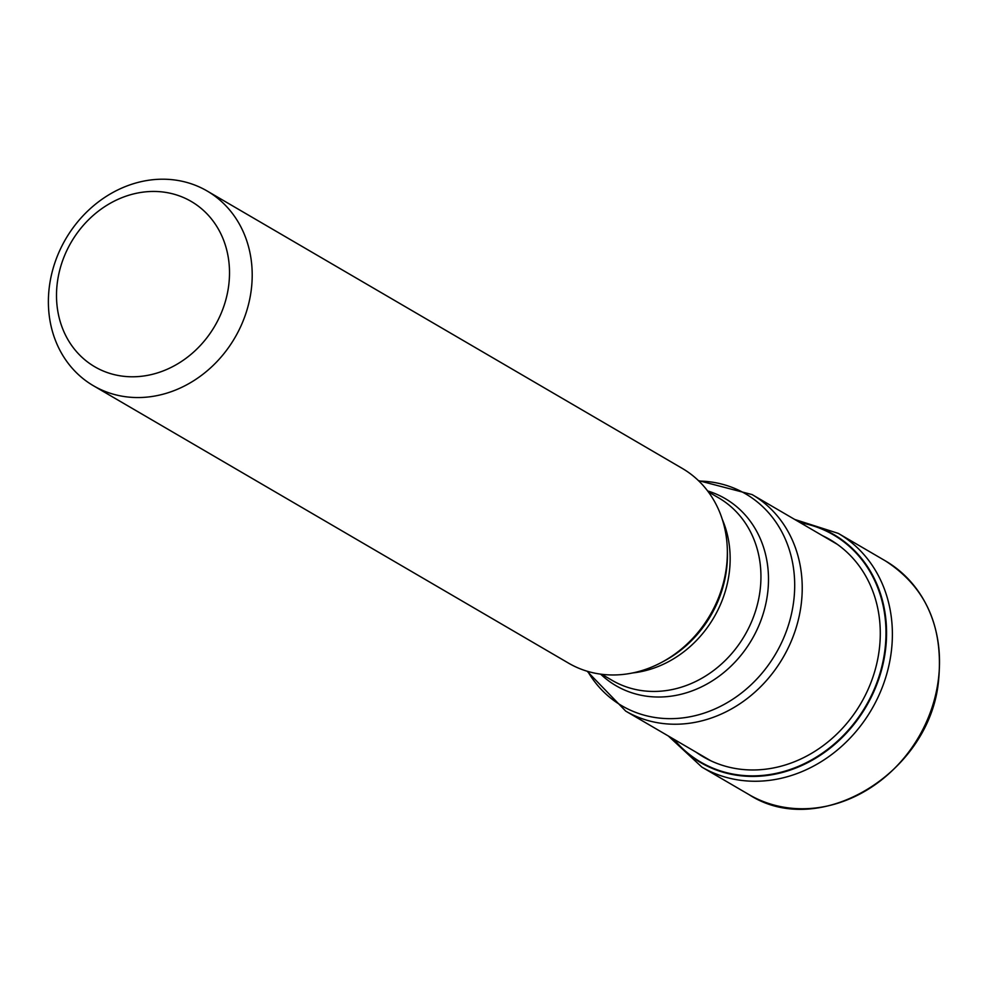 <?xml version="1.0" encoding="UTF-8"?>
<svg xmlns="http://www.w3.org/2000/svg" width="988" height="988" viewBox="0 0 988 988"><rect width="100%" height="100%" fill="white"/><g stroke="black" fill="none" stroke-linecap="round" stroke-linejoin="round"><path stroke-width="1.48" d="M673.878 739.234A131.577 114.287 120.3 0 0 798.143 766.466A131.577 114.287 120.3 0 0 884.803 650.907A131.577 114.287 -59.7 0 0 800.292 522.714M93.44 385.752L568.594 663.17A112.756 97.948 -59.7 0 0 661.861 662.244A112.756 97.948 -59.7 0 0 726.341 567.878A112.756 97.948 -59.7 0 0 727.341 550.094A112.756 97.948 -59.7 0 0 682.3 468.423L207.147 191.005A112.756 97.948 120.3 0 1 251.187 290.46A112.756 97.948 120.3 0 1 135.924 397.534A112.756 97.948 120.3 0 1 93.44 385.752A112.756 97.948 120.3 0 1 49.4 286.298A112.756 97.948 120.3 0 1 164.663 179.223A112.756 97.948 120.3 0 1 207.147 191.005M228.648 285.89A95.713 83.14 120.3 0 1 130.799 376.774A95.713 83.14 120.3 0 1 57.366 282.358A95.713 83.14 120.3 0 1 155.202 191.462A95.713 83.14 120.3 0 1 228.648 285.89M748.99 794.599A135.307 117.535 -59.7 0 0 938.291 680.25A135.307 117.535 -59.7 0 0 885.433 560.9C925.941 587.131 943.651 627.022 938.563 680.571C930.079 773.406 819.2 840.343 748.99 794.599L701.863 767.096L668.308 735.974M885.433 560.9L838.306 533.397A135.307 117.535 120.3 0 1 891.164 652.735A135.307 117.535 120.3 0 1 701.863 767.096M799.329 522.146A132.046 114.694 120.3 0 1 885.372 651.006A132.046 114.694 120.3 0 1 797.785 767.231A132.046 114.694 120.3 0 1 672.914 738.666M822.498 535.669A125.748 109.223 -59.7 0 1 879.147 650.536A125.748 109.223 120.3 0 1 808.764 754.943A125.748 109.223 120.3 0 1 696.083 752.189M837.169 544.24L752.127 494.593A125.365 108.89 120.3 0 1 801.095 605.162A125.365 108.89 120.3 0 1 801.07 605.385A125.365 108.89 120.3 0 1 625.713 711.113L710.755 760.76M587.761 671.408A122.697 106.581 -59.7 0 0 704.765 712.904A122.697 106.581 -59.7 0 0 793.549 602.334A122.697 106.581 -59.7 0 0 793.586 602.124A122.697 106.581 -59.7 0 0 698.887 481.057M707.618 490.937A108.31 94.082 120.3 0 1 767.54 593.949A108.31 94.082 120.3 0 1 767.503 594.146A108.31 94.082 120.3 0 1 701.085 687.068A108.31 94.082 120.3 0 1 600.655 674.149M601.729 674.285L612.177 680.386A105.654 91.773 -59.7 0 0 759.994 591.096A105.654 91.773 -59.7 0 0 760.019 590.898A105.654 91.773 -59.7 0 0 718.721 497.903L708.26 491.802M722.277 519.33A105.654 91.773 120.3 0 1 729.23 572.917A105.654 91.773 120.3 0 1 729.206 573.126A105.654 91.773 120.3 0 1 632.592 672.952M661.861 662.244L664.504 660.824A108.31 94.082 -59.7 0 0 726.439 570.175A108.31 94.082 -59.7 0 0 726.476 569.953A108.31 94.082 -59.7 0 0 727.403 553.082L727.341 550.094M838.306 533.397L794.723 519.453M625.713 711.113L587.094 671.21M752.127 494.593L698.393 480.576"/></g></svg>
